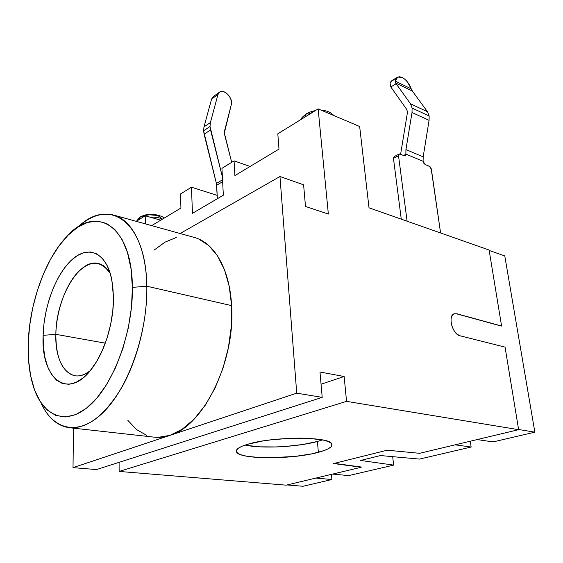<?xml version="1.0" encoding="UTF-8"?>
<svg xmlns="http://www.w3.org/2000/svg" width="563" height="563" viewBox="0 0 563 563"><rect width="100%" height="100%" fill="white"/><g stroke="black" fill="none" stroke-linecap="round" stroke-linejoin="round"><path stroke-width="0.84" d="M407.323 111.277L407.274 113.487L407.323 111.277L406.528 109.145L390.799 86.948L396.134 83.767L410.497 103.803L412.102 108.068L429.147 115.992L427.514 111.777L410.497 103.803L412.102 108.068L412.017 112.501L405.93 149.575L405.86 154.276L403.495 155.522L405.86 154.276L405.93 149.575L423.172 156.838L423.095 161.271L423.855 163.319L425.149 164.495L430.026 166.69L431.117 168.316L440.59 232.969L431.371 169.252L429.358 166.247L425.149 164.495L423.095 161.271L405.832 154.079L423.095 161.271L423.172 156.838L405.93 149.575L412.017 112.501L429.076 120.355L423.172 156.838L429.076 120.355L429.147 115.992L429.076 120.355L412.017 112.501L412.102 108.068L429.147 115.992L427.514 111.777L410.497 103.803L395.578 82.958L412.369 91.051L427.514 111.777L412.369 91.051L395.578 82.958L395.198 81.1L411.229 88.848L412.369 91.051L411.229 88.848L395.198 81.1L396 78.63L397.562 77.138L399.716 76.751L402.242 77.497L404.91 79.292L407.45 81.966L411.229 88.848C409.174 83.472 406.176 79.686 402.242 77.497L397.724 77.061L395.198 81.1L396.134 83.767L390.799 86.948L406.528 109.145L407.323 111.277M224.623 134.656L224.524 130.989L231.344 104.451L231.47 101.614L230.577 98.469L228.782 95.478L226.368 93.099L223.687 91.685L221.146 91.459L219.127 92.459L217.951 94.542L210.407 122.537L203.982 126.9L203.588 130.82L210.02 126.471L210.407 122.537L203.982 126.9L211.611 99.018L217.951 94.542L219.971 91.853C224.637 88.954 233.23 98.525 231.344 104.451L224.348 132.945L231.682 162.334L224.623 134.656M304.85 117.09L306.272 113.832L308.608 113.923L313.021 112.044M138.751 219.795L140.398 216.804L142.685 216.656L145.564 215.453L149.308 214.799L156.986 215.432L159.73 216.628L161.138 218.177M245.081 445.094C261.654 448.838 298.01 446.994 317.441 441.455L318.355 452.328C292.401 459.626 239.212 459.598 236.516 451.927C235.425 449.429 239.155 446.874 247.706 444.263L262.97 440.949L272.147 439.696L291.655 438.253L301.128 438.141L309.861 438.436L323.704 440.182L328.278 441.54L331.051 443.144L331.973 444.918L331.058 446.797L328.377 448.711L324.077 450.576L311.438 453.919L295.075 456.403L268.544 457.839L260.352 457.642L246.678 456.22L241.696 455.038L238.255 453.581L236.502 451.906L236.566 450.062L238.487 448.127L242.238 446.163L247.706 444.263C272.71 436.283 330.53 436.353 331.769 444.045C332.747 446.888 328.271 449.654 318.355 452.328L317.441 441.455L322.388 439.907M110.362 273.766C100.953 259.817 89.651 259.839 76.441 273.829C64.675 287.454 56.314 312.162 55.85 334.331L43.126 335.344C43.865 306.047 56.321 273.344 72.486 259.198C88.595 244.863 106.513 252.625 111.868 279.966L113.487 297.546L112.79 310.889L110.615 324.591L107.054 338.025L102.262 350.601L96.47 361.749L89.932 371.003L82.965 377.991L75.857 382.467L68.918 384.311L62.416 383.537L56.596 380.243L51.655 374.634L47.749 366.999L44.991 357.653L43.442 346.97L43.126 335.344L44.034 323.176L46.131 310.867L49.326 298.826L53.527 287.433L58.601 277.073L64.379 268.101L70.692 260.845L77.328 255.581L84.056 252.562L90.643 251.95L96.822 253.857L102.346 258.283L106.977 265.131L110.489 274.188L112.699 285.138L113.487 297.546C113.712 321.065 105.668 348.926 93.789 365.908C69.495 402.256 40.691 379.849 43.126 335.344L55.85 334.331C55.92 298.108 79.313 257.833 98.602 263.519C103.268 264.701 107.188 268.122 110.362 273.766M146.809 286.208L132.389 287.39C133.1 330.995 114.254 383.143 90.523 404.727C66.793 426.613 43.252 416.789 33.689 387.45C29.55 374.691 27.728 359.989 28.234 343.346L28.565 360.25L30.662 375.915L34.505 389.779L40.036 401.306L47.137 409.977L55.596 415.325L65.16 416.993L75.484 414.727L86.153 408.449L96.709 398.273L106.653 384.522L115.506 367.766L122.818 348.736L128.223 328.335L131.453 307.553L132.389 287.39L131.017 268.776L127.477 252.534L121.995 239.289L114.887 229.5L106.513 223.405L97.265 221.083L87.518 222.441L77.659 227.269L68.017 235.264L58.904 246.045L50.593 259.177L43.33 274.216L37.306 290.656L32.696 308.01L29.635 325.752L28.234 343.346C29.332 303.957 44.787 260.029 66.04 237.319C94.697 203.715 132.129 223.912 132.389 287.39L146.809 286.208C147.422 319.749 137.766 359.11 121.988 387.084C104.774 415.635 87.089 429.154 68.939 427.648C56.877 425.727 47.517 417.373 40.86 402.573C53.091 430.364 78.954 436.867 103.902 411.75C128.836 386.894 147.823 331.98 146.809 286.208L231.597 305.618L146.809 286.208C146.099 220.689 108.56 196.909 78.018 227.03C90.115 216.115 102.072 212.152 113.874 215.129C132.221 219.985 146.253 247.354 146.809 286.208M105.288 343.156L55.85 334.331L105.288 343.156M69.594 427.725L154.023 437.134C159.153 437.761 164.459 437.177 169.935 435.375C203.405 426.346 235.623 360.855 231.597 305.618L231.323 326.413L228.374 347.779L222.849 368.695L215.031 388.132L205.312 405.177L194.179 419.062L182.201 429.238L169.935 435.375L73.014 467.642L96.477 469.57L322.205 397.358L319.988 371.988L344.141 376.506L346.555 401.363L518.629 429.675L505.06 347.132L460.041 335.787L457.135 334.239L454.404 331.22L452.293 327.202L451.125 322.803L451.076 318.714L452.145 315.569L454.165 313.83L456.818 313.76L501.591 326.019L489.099 250.021L369.018 207.817L489.099 250.021L501.591 326.019L456.818 313.76L454.292 313.795M400.603 154.318L407.274 113.487L400.603 154.318M192.455 213.328L223.342 195.206L221.949 168.351L223.342 195.206L192.455 213.328L191.462 187.205L217.191 195.375L191.462 187.205L192.455 213.328M136.253 221.336L145.226 215.791L160.715 220.189L145.226 215.791L145.367 223.87L145.226 215.791L136.253 221.336M318.137 108.877L359.658 126.513L318.137 108.877L328.356 214.067L305.498 206.466L303.605 184.819L279.959 176.508L303.605 184.819L305.498 206.466L328.356 214.067L318.137 108.877L277.812 133.811L279.002 149.082L277.812 133.811L318.137 108.877M180.139 233.518L279.959 176.508L296.729 393.164L322.205 397.358L296.729 393.164L169.935 435.375L296.729 393.164L279.959 176.508L180.139 233.518M180.47 193.996L180.934 208.029L180.47 193.996L191.462 187.205L180.47 193.996M234.912 175.586L234.067 160.856L250.063 166.472L234.067 160.856L234.912 175.586L279.002 149.082L234.912 175.586M303.021 486.263L331.896 479.528L331.445 474.356L331.896 479.528L315.885 478.071L331.896 479.528L303.021 486.263L287.067 484.954L303.021 486.263M348.708 475.601L393.643 465.115L392.685 456.663L393.643 465.115L360.573 460.45L380.489 455.551L419.47 459.091L471.14 447.036L470.295 441.216L471.14 447.036L455.157 444.826L471.14 447.036L419.47 459.091L380.489 455.551L360.573 460.45L393.643 465.115L348.708 475.601L332.67 474.067L348.708 475.601M493.089 441.913L534.85 432.173L504.779 255.919L489.17 250.444L504.779 255.919L534.85 432.173L518.6 429.492L534.85 432.173L493.089 441.913L477.164 439.576L493.089 441.913M501.366 326.097L456.586 313.837L501.366 326.097M369.018 207.817L359.658 126.513L369.018 207.817M456.586 313.837L454.517 313.718C447.402 314.984 452.202 334.366 460.041 335.787L505.06 347.132L518.629 429.675L419.632 453.306L387.21 450.203L333.627 463.553L361.228 467.248L286.187 485.158L361.228 467.248L333.627 463.553L387.21 450.203L419.632 453.306L518.629 429.675L346.555 401.363L119.138 471.435L286.187 485.158L119.138 471.435L119.089 462.336L119.138 471.435L346.555 401.363L344.141 376.506L321.058 384.212L344.141 376.506L319.988 371.988L322.205 397.358L96.477 469.57L73.014 467.642L73.5 428.161L73.014 467.642L169.935 435.375L157.929 437.381L153.938 437.12M153.973 250.183L164.931 242.203L176.289 237.48M198.591 238.958L208.669 245.447L217.417 255.722L224.398 269.522L229.225 286.377L231.597 305.618C229.795 269.065 214.207 242.759 194.629 237.537L113.874 215.129M146.654 435.347L136.528 429.548L127.878 420.378M90.256 370.609C84.886 374.817 79.742 376.534 74.816 375.76C62.233 372.009 55.913 358.202 55.85 334.331C54.639 365.837 71.494 386.162 90.256 370.609M151.679 225.622L180.934 208.029L151.679 225.622M221.949 168.351L234.067 160.856L221.949 168.351M334.295 463.391L361.2 467.001L334.295 463.391M246.066 445.291L259.691 446.832L276.524 446.952L285.434 446.473L302.739 444.517L317.441 441.455M162.559 219.077C159.146 217.557 154.888 216.889 149.786 217.086C154.888 216.889 159.146 217.557 162.559 219.077M140.398 216.804L138.85 218.916M306.272 113.832L304.872 116.098M217.353 198.725L216.692 185.255L222.638 181.666L216.692 185.255L216.417 183.475L222.54 179.773L216.417 183.475L204.102 134.261L210.548 129.933L222.392 176.93L210.02 126.471L203.588 130.82L204.102 134.261L210.548 129.933L210.02 126.471L210.407 122.537L217.951 94.542L211.611 99.018L203.982 126.9L203.588 130.82L216.417 183.475L217.353 198.725M219.183 92.402L213.637 96.329L211.611 99.018L213.651 96.322M394.649 79.953L392.636 80.164L391.074 81.29L390.096 83.254L390.799 86.948M394.093 156.683L393.46 158.372L401.271 219.155L393.46 158.372L398.52 155.705L399.336 153.966L405.071 156L405.86 154.276L405.247 155.958L399.146 154.016L398.52 155.705L407.098 221.196L398.52 155.705L393.46 158.372L394.086 156.683L398.977 154.1M396.971 77.518L392.432 80.249L390.096 83.254M300.825 119.581C300.649 118.906 302.317 117.09 305.815 114.127M136.563 221.146L139.913 217.114M236.432 450.365L236.516 451.927M140.426 216.79C145.071 214.616 149.575 213.799 153.938 214.362C160.012 215.516 163.361 216.797 163.995 218.212M306.3 113.817C309.509 112.079 312.472 111.045 315.189 110.7M321.628 110.362C326.47 110.439 330.537 112.171 333.838 115.549"/></g></svg>
